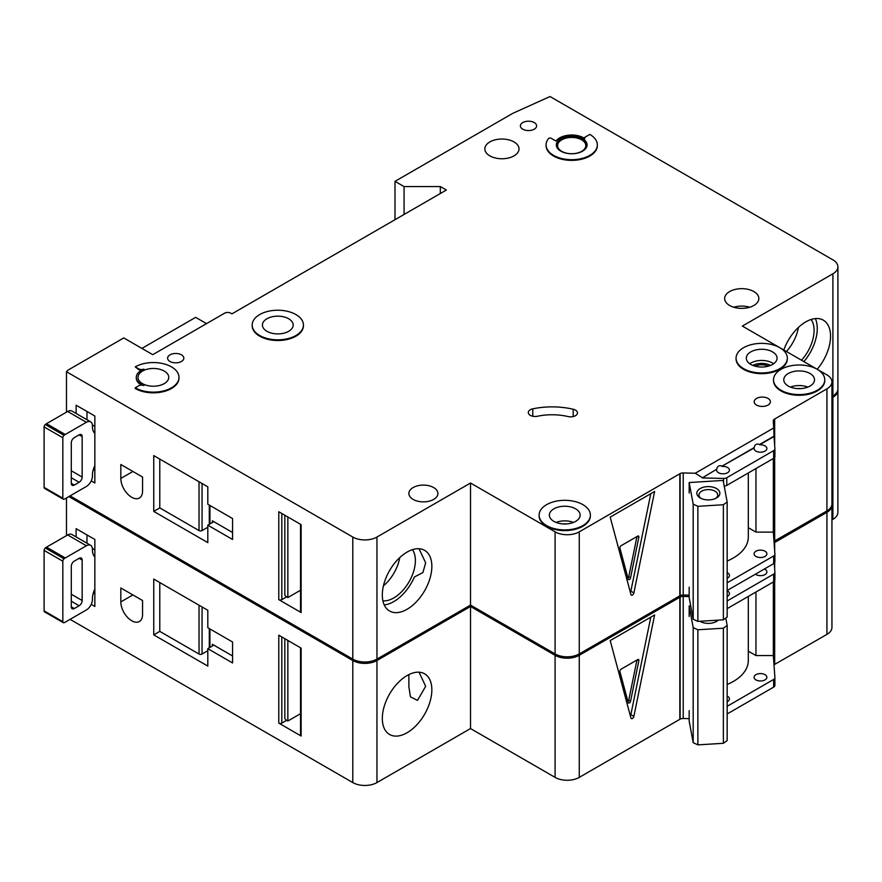 <?xml version="1.0" encoding="UTF-8"?>
<svg xmlns="http://www.w3.org/2000/svg" width="882" height="882" viewBox="0 0 882 882"><rect width="100%" height="100%" fill="white"/><g stroke="black" fill="none" stroke-linecap="round" stroke-linejoin="round"><path stroke-width="1.32" d="M700.198 497.966L700.198 497.966A11.532 6.659 180 0 1 700.198 488.551A11.532 6.659 180 0 1 716.504 488.551A11.532 6.659 180 0 1 716.504 497.966A11.532 6.659 180 0 1 700.198 497.966M715.666 498.407A9.393 5.424 0 0 0 717.75 495A9.393 5.424 0 0 0 714.993 491.175A9.393 5.424 0 0 0 704.751 489.995A9.393 5.424 0 0 0 698.952 495A9.393 5.424 0 0 0 701.025 498.407M693.186 504.118L697.883 506.312L723.372 504.736L723.372 619.826L727.154 617.113L727.154 502.023L723.152 480.436L689.173 482.542L693.186 504.118L693.186 619.219L697.883 621.402L723.372 619.826M723.372 504.736L727.154 502.023M727.154 561.029A51.255 29.591 0 0 0 748.311 537.083L748.311 472.961M689.173 587.18L689.173 597.643L693.186 619.219M689.173 482.542L689.173 493.005M697.883 506.312L697.883 621.402M384.232 604.909A35.026 20.22 120 0 0 393.791 601.601A35.026 20.22 120 0 0 414.408 576.96L422.908 572.572L425.664 562.837L419.027 548.725M382.898 600.818A30.528 17.629 120 0 0 393.791 597.93A30.528 17.629 120 0 0 412.522 574.601A30.528 17.629 120 0 0 412.434 549.662M383.427 585.88A30.528 17.629 120 0 0 399.755 557.589M94.848 465.542A17.089 9.867 120 0 0 92.434 475.31L92.434 476.004A8.544 4.928 120 0 1 86.392 486.467L65.246 498.672A8.544 4.928 120 0 1 64.033 499.234A2.139 1.235 120 0 1 63.272 499.201A2.139 1.235 120 0 1 62.831 498.22L62.831 437.748L44.1 426.932A2.139 1.235 -60 0 1 45.313 424.529A8.544 4.928 -60 0 1 46.514 423.691L67.66 411.475A8.544 4.928 -60 0 1 71.938 411.056L90.659 421.872A8.544 4.928 120 0 0 86.392 422.291L65.246 434.495A8.544 4.928 120 0 0 64.033 435.333A2.139 1.235 120 0 0 62.831 437.748M63.272 499.201L44.541 488.385A2.139 1.235 -60 0 1 44.1 487.404L44.1 426.932M86.987 411.475L86.987 419.744M90.659 421.872A8.544 4.928 120 0 1 92.434 425.774L92.434 426.48A17.089 9.867 120 0 0 94.848 433.448M71.288 483.325L74.309 485.067A4.267 2.47 120 0 1 72.17 485.276A4.267 2.47 120 0 1 71.288 483.325L71.288 442.863A4.267 2.47 120 0 1 74.309 437.637L79.137 434.848L82.158 436.59A4.267 2.47 120 0 0 81.276 434.639A4.267 2.47 120 0 0 79.137 434.848M82.158 436.59L82.158 477.052A4.267 2.47 120 0 1 79.137 482.278L74.309 485.067M94.848 470.426L93.316 469.544M92.389 424.992L94.848 426.403M801.529 360.242A30.528 17.629 120 0 0 811.131 319.471M786.435 351.521A30.528 17.629 120 0 0 798.453 327.398M803.91 361.609A35.026 20.22 120 0 0 815.343 318.589M169.983 361.477A8.114 4.686 180 0 1 167.602 358.158A8.114 4.686 180 0 1 172.607 353.836A8.114 4.686 180 0 1 181.46 354.851A8.114 4.686 180 0 1 183.831 358.158A8.114 4.686 180 0 1 178.826 362.491A8.114 4.686 180 0 1 169.983 361.477M522.772 129.191A8.114 4.686 180 0 1 520.391 125.883A8.114 4.686 180 0 1 525.396 121.551A8.114 4.686 180 0 1 534.249 122.565A8.114 4.686 180 0 1 536.62 125.883A8.114 4.686 180 0 1 531.614 130.205A8.114 4.686 180 0 1 522.772 129.191M131.694 497.283A15.38 8.875 -120 0 0 139.378 498.043A15.38 8.875 -120 0 0 142.564 490.998L142.564 477.052L120.823 464.494L120.823 478.441A15.38 8.875 -120 0 0 131.694 497.283M768.454 366.14A10.893 6.284 0 0 0 754.926 366.14M575.461 410.108A6.836 3.947 180 0 1 577.467 412.897A6.836 3.947 180 0 1 568.074 416.558A42.711 24.663 180 0 0 537.458 416.249A6.836 3.947 180 0 1 528.285 412.544A6.836 3.947 180 0 1 532.783 408.84A56.382 32.557 180 0 1 573.19 409.237A6.836 3.947 180 0 1 575.461 410.108M259.683 335.491A25.633 14.796 0 0 0 287.62 338.699A25.633 14.796 0 0 0 303.441 325.028A25.633 14.796 0 0 0 295.933 314.565A25.633 14.796 0 0 0 267.996 311.357A25.633 14.796 0 0 0 252.175 325.028A25.633 14.796 0 0 0 259.683 335.491M303.43 325.381A25.633 14.796 180 0 1 303.441 325.723A25.633 14.796 180 0 1 287.62 339.394A25.633 14.796 180 0 1 259.683 336.185A25.633 14.796 180 0 1 252.175 325.723A25.633 14.796 180 0 1 252.186 325.381M288.679 318.755A15.38 8.875 0 0 0 271.921 316.825A15.38 8.875 0 0 0 262.428 325.028A15.38 8.875 0 0 0 266.937 331.301A15.38 8.875 0 0 0 283.695 333.231A15.38 8.875 0 0 0 293.188 325.028A15.38 8.875 0 0 0 288.679 318.755M135.244 366.879L138.573 368.797A4.267 2.47 180 0 0 143.942 369.117A17.089 9.867 180 0 0 136.28 377.342A17.089 9.867 180 0 0 143.942 385.577A4.267 2.47 180 0 0 138.573 385.886L135.244 387.804A25.633 14.796 0 0 0 163.17 391.013A25.633 14.796 0 0 0 178.991 377.342A25.633 14.796 0 0 0 171.483 366.879A25.633 14.796 0 0 0 135.244 366.879L138.573 369.503A4.267 2.47 0 0 0 141.55 370.22M164.239 371.068A15.38 8.875 0 0 0 147.481 369.139A15.38 8.875 0 0 0 137.989 377.342A15.38 8.875 0 0 0 142.487 383.626A15.38 8.875 0 0 0 159.245 385.544A15.38 8.875 0 0 0 168.749 377.342A15.38 8.875 0 0 0 164.239 371.068M779.809 347.695A25.633 14.796 0 0 0 751.883 344.487A25.633 14.796 0 0 0 736.062 358.158A25.633 14.796 0 0 0 743.57 368.621A25.633 14.796 0 0 0 771.496 371.829A25.633 14.796 0 0 0 787.317 358.158A25.633 14.796 0 0 0 779.809 347.695L742.357 326.075L832.895 273.806A17.089 9.867 0 0 0 837.9 266.827A17.089 9.867 0 0 0 832.895 259.848L550.026 96.535L512.806 113.326L395.004 181.339L404.066 186.565L440.305 186.565L446.347 190.049L231.9 313.871L230.687 313.165A4.267 2.47 0 0 0 224.645 313.165L152.762 354.674L123.767 337.927L67.87 370.197L66.481 371.73L352.789 537.039A17.089 9.867 0 0 0 376.956 537.039L470.514 483.016L555.087 531.846A17.089 9.867 0 0 0 579.254 531.846L680.132 473.601L680.132 595.681A4.267 2.47 0 0 1 683.219 595.019L689.173 595.163M787.306 358.511A25.633 14.796 180 0 1 787.317 358.864A25.633 14.796 180 0 1 771.496 372.535A25.633 14.796 180 0 1 743.57 369.326A25.633 14.796 180 0 1 736.062 358.864A25.633 14.796 180 0 1 736.062 358.511M772.566 351.885A15.38 8.875 0 0 0 755.808 349.956A15.38 8.875 0 0 0 746.315 358.158A15.38 8.875 0 0 0 750.814 364.442A15.38 8.875 0 0 0 767.572 366.361A15.38 8.875 0 0 0 777.064 358.158A15.38 8.875 0 0 0 772.566 351.885M810.018 373.505A15.38 8.875 0 0 0 793.26 371.587A15.38 8.875 0 0 0 783.767 379.789A15.38 8.875 0 0 0 788.265 386.062A15.38 8.875 0 0 0 805.023 387.992A15.38 8.875 0 0 0 814.516 379.789A15.38 8.875 0 0 0 810.018 373.505M781.022 390.252A25.633 14.796 0 0 0 808.948 393.46A25.633 14.796 0 0 0 824.769 379.789A25.633 14.796 0 0 0 817.261 369.326A25.633 14.796 0 0 0 789.335 366.118A25.633 14.796 0 0 0 773.514 379.789A25.633 14.796 0 0 0 781.022 390.252M824.769 380.131A25.633 14.796 180 0 1 824.769 380.484A25.633 14.796 180 0 1 808.948 394.155A25.633 14.796 180 0 1 781.022 390.947A25.633 14.796 180 0 1 773.514 380.484A25.633 14.796 180 0 1 773.514 380.131M575.626 508.826A15.38 8.875 0 0 0 558.868 506.907A15.38 8.875 0 0 0 549.376 515.11A15.38 8.875 0 0 0 553.885 521.383A15.38 8.875 0 0 0 570.643 523.313A15.38 8.875 0 0 0 580.136 515.11A15.38 8.875 0 0 0 575.626 508.826M546.631 525.573A25.633 14.796 0 0 0 574.557 528.781A25.633 14.796 0 0 0 590.378 515.11A25.633 14.796 0 0 0 582.881 504.647A25.633 14.796 0 0 0 554.943 501.439A25.633 14.796 0 0 0 539.123 515.11A25.633 14.796 0 0 0 546.631 525.573M590.378 515.452A25.633 14.796 180 0 1 590.378 515.805A25.633 14.796 180 0 1 574.557 529.476A25.633 14.796 180 0 1 546.631 526.267A25.633 14.796 180 0 1 539.123 515.805A25.633 14.796 180 0 1 539.134 515.452M581.668 139.83A14.101 8.136 0 0 0 566.31 138.066A14.101 8.136 0 0 0 557.6 145.585A14.101 8.136 0 0 0 561.735 151.34A14.101 8.136 0 0 0 577.093 153.104A14.101 8.136 0 0 0 585.791 145.585A14.101 8.136 0 0 0 581.668 139.83M556.333 145.232A15.38 8.875 180 0 1 566.101 137.316A15.38 8.875 180 0 1 582.572 139.312A15.38 8.875 180 0 1 587.07 145.232M582.572 138.606A15.38 8.875 0 0 0 565.814 136.688A15.38 8.875 0 0 0 556.322 144.891A15.38 8.875 0 0 0 560.831 151.164A15.38 8.875 0 0 0 577.589 153.093A15.38 8.875 0 0 0 587.081 144.891A15.38 8.875 0 0 0 582.572 138.606M597.334 144.891A25.633 14.796 0 0 1 571.701 159.686A25.633 14.796 0 0 1 546.068 144.891A25.633 14.796 0 0 1 548.505 138.595A1.709 0.981 180 0 1 551.261 138.32L555.969 141.043A17.089 9.867 180 0 1 583.785 137.912A17.089 9.867 180 0 1 584.832 138.573A1.709 0.981 180 0 1 584.435 137.945A1.709 0.981 180 0 1 584.931 137.25L589.826 134.428A25.633 14.796 0 0 1 597.334 144.891L597.334 145.585A25.633 14.796 180 0 1 571.701 160.381A25.633 14.796 180 0 1 546.068 145.585A25.633 14.796 180 0 1 546.079 145.232M783.8 350A35.026 20.22 -60 0 1 805.784 321.886A35.026 20.22 -60 0 1 823.303 320.155A35.026 20.22 -60 0 1 817.195 369.282M407.087 552.077A35.026 20.22 -60 0 1 424.595 550.346A35.026 20.22 -60 0 1 429.964 578.416A35.026 20.22 -60 0 1 407.087 609.275A35.026 20.22 -60 0 1 389.568 611.017A35.026 20.22 -60 0 1 384.199 582.947A35.026 20.22 -60 0 1 407.087 552.077M514.008 141.925A17.089 9.867 0 0 0 495.386 139.786A17.089 9.867 0 0 0 484.846 148.904A17.089 9.867 0 0 0 489.841 155.871A17.089 9.867 0 0 0 508.462 158.01A17.089 9.867 0 0 0 519.013 148.904A17.089 9.867 0 0 0 514.008 141.925M753.834 291.545A17.089 9.867 0 0 0 735.213 289.406A17.089 9.867 0 0 0 724.662 298.524A17.089 9.867 0 0 0 729.668 305.492A17.089 9.867 0 0 0 748.289 307.631A17.089 9.867 0 0 0 758.84 298.524A17.089 9.867 0 0 0 753.834 291.545M433.668 487.559A14.52 8.39 0 0 0 417.836 485.739A14.52 8.39 0 0 0 408.873 493.479A14.52 8.39 0 0 0 413.129 499.41A14.52 8.39 0 0 0 428.95 501.23A14.52 8.39 0 0 0 437.924 493.479A14.52 8.39 0 0 0 433.668 487.559M768.035 398.443A8.114 4.686 0 0 0 759.182 397.429A8.114 4.686 0 0 0 754.176 401.762A8.114 4.686 0 0 0 756.558 405.07A8.114 4.686 0 0 0 765.4 406.084A8.114 4.686 0 0 0 770.405 401.762A8.114 4.686 0 0 0 768.035 398.443M702.237 477.934L716.68 469.246L702.237 477.934L723.571 478.441A4.267 2.47 0 0 0 726.768 477.724L773.657 450.658A4.267 2.47 0 0 0 774.903 448.905A4.267 2.47 0 0 0 774.903 448.806L774.021 436.138L759.578 444.484C756.569 443.47 754.76 444.517 754.132 447.626L754.132 447.968A6.406 3.704 0 0 0 754.077 448.497A6.406 3.704 0 0 0 755.951 451.11A6.406 3.704 0 0 0 762.93 451.915A6.406 3.704 0 0 0 766.888 448.497A6.406 3.704 0 0 0 765.014 445.873A6.406 3.704 0 0 0 759.578 444.826L774.021 436.491M754.132 447.626L722.115 466.104C719.117 465.09 717.309 466.137 716.68 469.246M722.115 466.104L754.132 447.968M716.68 469.599A6.406 3.704 0 0 0 716.614 470.117A6.406 3.704 0 0 0 718.499 472.73A6.406 3.704 0 0 0 725.478 473.535A6.406 3.704 0 0 0 729.436 470.117A6.406 3.704 0 0 0 727.562 467.504A6.406 3.704 0 0 0 722.115 466.457M727.154 578.272A6.406 3.704 0 0 0 729.436 575.45A6.406 3.704 0 0 0 727.562 572.826A6.406 3.704 0 0 0 727.154 572.616M765.014 551.206A6.406 3.704 0 0 0 758.024 550.401A6.406 3.704 0 0 0 754.077 553.819A6.406 3.704 0 0 0 755.951 556.443A6.406 3.704 0 0 0 762.93 557.237A6.406 3.704 0 0 0 766.888 553.819A6.406 3.704 0 0 0 765.014 551.206M178.991 377.694A25.633 14.796 180 0 1 178.991 378.036A25.633 14.796 180 0 1 163.17 391.707A25.633 14.796 180 0 1 135.244 388.499L135.244 387.804M136.291 377.694A17.089 9.867 0 0 0 136.28 378.036A17.089 9.867 0 0 0 141.55 385.169M702.237 477.592L695.27 473.237L683.219 472.95A4.267 2.47 0 0 0 680.132 473.601M695.27 473.237L773.735 427.935L773.238 420.979A4.267 2.47 0 0 1 773.238 420.868A4.267 2.47 0 0 1 774.374 419.193L826.93 388.852A17.089 9.867 0 0 0 831.935 381.873A17.089 9.867 0 0 0 826.93 374.905L817.283 369.338M817.25 369.315L779.831 347.706M376.956 537.039L376.956 659.108L470.514 605.096L555.087 653.926A17.089 9.867 0 0 0 579.254 653.926L679.835 595.846L679.835 473.777M376.956 659.108A17.089 9.867 180 0 1 352.789 659.108L352.789 537.039M70.075 495.882L352.789 659.108M837.9 266.827L837.9 388.896A17.089 9.867 180 0 1 832.895 395.875L832.895 273.806M831.935 396.426L832.895 395.875M774.374 541.096L826.93 510.921A17.089 9.867 0 0 0 831.935 503.953L831.935 381.873M774.374 457.769L774.374 541.272A4.267 2.47 0 0 0 773.999 541.537M206.52 323.628L195.65 317.355L141.892 348.401M91.221 480.888L94.848 482.983L94.848 416.017L76.117 405.202L76.117 413.471M207.81 542.617L207.81 525.176L232.572 539.475L232.572 518.55L207.81 504.25L207.81 486.82L153.744 455.597L153.744 511.406L207.81 542.617M66.481 371.73L66.481 412.159M301.137 610.807L301.137 524.658L278.789 511.747L278.789 599.639L301.137 612.549A2.139 1.235 180 0 1 300.519 611.678L300.519 524.294M300.519 590.234L287.852 597.555L287.852 516.984M287.852 597.555L286.639 596.849L281.81 599.639A2.139 1.235 180 0 1 278.789 599.639M284.831 515.242L284.831 595.107A4.267 2.47 -120 0 0 286.639 596.849M633.871 592.902A2.139 1.235 -60 0 1 631.347 595.152A2.139 1.235 -60 0 1 630.95 594.589L610.201 517.128L654.631 491.472L633.871 592.902L630.851 591.161L650.795 493.677M773.735 427.935L774.021 436.138M773.338 458.508L773.338 532.111L755.951 532.111L755.951 468.54M727.154 582.826L773.657 555.98A4.267 2.47 0 0 0 774.903 554.238A4.267 2.47 0 0 0 774.903 554.139L773.338 532.111M726.768 477.724L726.768 485.398A4.267 2.47 180 0 1 724.199 486.103M726.768 485.398L773.657 458.331A4.267 2.47 180 0 0 774.903 456.578A4.267 2.47 180 0 0 774.903 456.479L774.903 449.015M727.154 590.499L773.657 563.653A4.267 2.47 0 0 0 774.903 561.911A4.267 2.47 0 0 0 774.903 561.812L774.903 554.337M470.514 483.016L470.514 605.096M774.374 419.193L774.374 441.43M774.672 419.027L774.672 445.642M774.672 457.383L774.672 541.096M395.004 181.339L395.004 219.695M404.066 186.565L404.066 214.469M440.305 186.565L440.305 193.544M748.311 527.69L755.951 532.111M630.354 592.34A2.139 1.235 120 0 0 630.851 591.161M638.855 537.204A1.709 0.981 120 0 0 638.546 536.047A1.709 0.981 120 0 0 637.686 536.124L621.093 545.704A1.709 0.981 120 0 0 619.925 548.141L628.227 579.11A1.709 0.981 120 0 0 628.535 579.562A1.709 0.981 120 0 0 630.564 577.765L638.855 537.204L637.333 536.333M636.969 536.543L628.745 576.718L630.564 577.765M627.962 578.129A1.709 0.981 120 0 0 628.745 576.718M212.341 520.821A2.139 1.235 180 0 1 212.97 521.692A2.139 1.235 180 0 1 212.341 522.563L212.341 520.821L232.572 532.508M212.341 522.563L207.81 525.176M207.81 527.249L202.055 530.578A2.139 1.235 180 0 1 199.034 530.578L199.034 481.748M159.785 459.092L159.785 507.911L199.034 530.578M159.785 507.911L153.744 511.406M94.848 589.011A17.089 9.867 120 0 0 92.434 598.768L92.434 599.473A8.544 4.928 120 0 1 86.392 609.936L65.246 622.141A8.544 4.928 120 0 1 64.033 622.692A2.139 1.235 120 0 1 63.272 622.659A2.139 1.235 120 0 1 62.831 621.689L62.831 561.206L44.1 550.401A2.139 1.235 -60 0 1 45.313 547.987A8.544 4.928 -60 0 1 46.514 547.149L67.66 534.944A8.544 4.928 -60 0 1 71.938 534.525L90.659 545.33A8.544 4.928 120 0 0 86.392 545.76L65.246 557.964A8.544 4.928 120 0 0 64.033 558.802A2.139 1.235 120 0 0 62.831 561.206M63.272 622.659L44.541 611.854A2.139 1.235 -60 0 1 44.1 610.873L44.1 550.401M86.987 534.944L86.987 543.213M90.659 545.33A8.544 4.928 120 0 1 92.434 549.243L92.434 549.938A17.089 9.867 120 0 0 94.848 556.917M71.288 606.794L74.309 608.536A4.267 2.47 120 0 1 72.17 608.745A4.267 2.47 120 0 1 71.288 606.794L71.288 566.332A4.267 2.47 120 0 1 74.309 561.106L79.137 558.317L82.158 560.059A4.267 2.47 120 0 0 81.276 558.097A4.267 2.47 120 0 0 79.137 558.317M82.158 560.059L82.158 600.51A4.267 2.47 120 0 1 79.137 605.747L74.309 608.536M94.848 593.895L93.316 593.013M92.389 548.461L94.848 549.872M718.246 620.145A11.532 6.659 180 0 1 716.504 621.435A11.532 6.659 180 0 1 700.198 621.435L700.198 621.435A11.532 6.659 180 0 1 699.933 621.281M700.286 621.259A9.393 5.424 0 0 0 701.025 621.876M689.173 616.474L689.173 606.011L693.186 627.587L697.883 629.781L723.372 628.204L723.372 743.294L727.154 740.582L727.154 625.481L725.787 618.095M723.372 628.204L727.154 625.481M727.154 684.498A51.255 29.591 0 0 0 748.311 660.552L748.311 596.419M689.173 710.638L689.173 721.101L693.186 742.688L697.883 744.871L723.372 743.294M693.186 627.587L693.186 742.688M697.883 629.781L697.883 744.871M715.666 621.876A9.393 5.424 0 0 0 717.253 620.211M689.173 606.011L690.705 605.912M131.694 620.741A15.38 8.875 -120 0 0 139.378 621.501A15.38 8.875 -120 0 0 142.564 614.467L142.564 600.521L120.823 587.963L120.823 601.91A15.38 8.875 -120 0 0 131.694 620.741M551.878 652.063A25.633 14.796 180 0 1 546.631 649.736A25.633 14.796 180 0 1 542.595 646.704M408.873 674.587L408.873 686.858L410.439 696.835L417.495 700.385L425.664 686.306L419.027 672.194M407.087 675.546A35.026 20.22 -60 0 1 424.595 673.815A35.026 20.22 -60 0 1 429.964 701.874A35.026 20.22 -60 0 1 407.087 732.744A35.026 20.22 -60 0 1 389.568 734.474A35.026 20.22 -60 0 1 384.199 706.416A35.026 20.22 -60 0 1 407.087 675.546M727.154 596.408A6.406 3.704 0 0 0 729.436 593.586A6.406 3.704 0 0 0 727.562 590.962A6.406 3.704 0 0 0 727.154 590.753M755.389 574.204A6.406 3.704 0 0 0 755.951 574.579A6.406 3.704 0 0 0 762.93 575.373A6.406 3.704 0 0 0 766.888 571.955A6.406 3.704 0 0 0 765.014 569.342A6.406 3.704 0 0 0 764.363 569.022M727.154 701.741A6.406 3.704 0 0 0 729.436 698.919A6.406 3.704 0 0 0 727.562 696.295A6.406 3.704 0 0 0 727.154 696.085M765.014 674.675A6.406 3.704 0 0 0 758.024 673.87A6.406 3.704 0 0 0 754.077 677.288A6.406 3.704 0 0 0 755.951 679.901A6.406 3.704 0 0 0 762.93 680.706A6.406 3.704 0 0 0 766.888 677.288A6.406 3.704 0 0 0 765.014 674.675M68.862 496.577L352.789 660.508A17.089 9.867 0 0 0 376.956 660.508L470.514 606.485L555.087 655.315A17.089 9.867 0 0 0 579.254 655.315L680.132 597.07L680.132 719.139A4.267 2.47 0 0 1 683.219 718.488L689.173 718.632M689.173 596.563L683.219 596.419A4.267 2.47 0 0 0 680.132 597.07M831.891 504.647A17.089 9.867 0 0 1 831.935 505.342A17.089 9.867 0 0 1 826.93 512.321L774.374 542.662A4.267 2.47 0 0 0 774.098 542.86M831.935 397.826L832.895 397.264A17.089 9.867 0 0 0 837.9 390.296A17.089 9.867 0 0 0 837.856 389.601M376.956 660.508L376.956 782.577L470.514 728.554L555.087 777.384A17.089 9.867 0 0 0 579.254 777.384L679.835 719.315L679.835 597.246M376.956 782.577A17.089 9.867 180 0 1 352.789 782.577L352.789 660.508M70.075 619.351L352.789 782.577M837.9 390.296L837.9 512.365A17.089 9.867 180 0 1 832.895 519.344L832.895 397.264M831.935 519.895L832.895 519.344M774.374 664.565L826.93 634.39A17.089 9.867 0 0 0 831.935 627.411L831.935 505.342M774.374 581.238L774.374 664.73A4.267 2.47 0 0 0 773.999 665.006M91.221 604.357L94.848 606.441L94.848 539.475L76.117 528.671L76.117 536.94M207.81 666.086L207.81 648.645L232.572 662.944L232.572 642.019L207.81 627.719L207.81 610.278L153.744 579.066L153.744 634.875L207.81 666.086M66.481 497.955L66.481 535.628M301.137 734.265L301.137 648.127L278.789 635.216L278.789 723.108L301.137 736.018A2.139 1.235 180 0 1 300.519 735.147L300.519 647.763M300.519 713.703L287.852 721.013L287.852 640.453M287.852 721.013L286.639 720.318L281.81 723.108A2.139 1.235 180 0 1 278.789 723.108M284.831 638.7L284.831 718.576A4.267 2.47 -120 0 0 286.639 720.318M633.871 716.371A2.139 1.235 -60 0 1 631.347 718.61A2.139 1.235 -60 0 1 630.95 718.058L610.201 640.586L654.631 614.941L633.871 716.371L630.851 714.629L650.795 617.146M727.154 600.962L773.657 574.116A4.267 2.47 0 0 0 774.903 572.374A4.267 2.47 0 0 0 774.903 572.275L774.253 563.223M773.338 581.977L773.338 655.569L755.951 655.569L755.951 592.009M727.154 706.295L773.657 679.449A4.267 2.47 0 0 0 774.903 677.707A4.267 2.47 0 0 0 774.903 677.608L773.338 655.569M727.154 608.635L773.657 581.789A4.267 2.47 180 0 0 774.903 580.047A4.267 2.47 180 0 0 774.903 579.948L774.903 572.473M727.154 713.968L773.657 687.122A4.267 2.47 0 0 0 774.903 685.38A4.267 2.47 0 0 0 774.903 685.281L774.903 677.806M470.514 606.485L470.514 728.554M774.374 542.662L774.374 546.763M774.374 563.102L774.374 564.899M774.672 542.485L774.672 550.974M774.672 562.705L774.672 569.111M774.672 580.841L774.672 664.565M748.311 651.159L755.951 655.569M630.354 715.809A2.139 1.235 120 0 0 630.851 714.629M638.855 660.673A1.709 0.981 120 0 0 638.546 659.504A1.709 0.981 120 0 0 637.686 659.593L621.093 669.173A1.709 0.981 120 0 0 619.925 671.61L628.227 702.579A1.709 0.981 120 0 0 628.535 703.02A1.709 0.981 120 0 0 630.564 701.234L638.855 660.673L637.333 659.802M636.969 660.012L628.745 700.187L630.564 701.234M627.962 701.598A1.709 0.981 120 0 0 628.745 700.187M212.341 644.29A2.139 1.235 180 0 1 212.97 645.161A2.139 1.235 180 0 1 212.341 646.032L212.341 644.29L232.572 655.965M212.341 646.032L207.81 648.645M207.81 650.718L202.055 654.047A2.139 1.235 180 0 1 199.034 654.047L199.034 605.217M159.785 582.55L159.785 631.38L199.034 654.047M159.785 631.38L153.744 634.875M44.1 487.404L62.831 498.22M71.288 470.768L82.158 477.052M71.288 477.746L79.137 482.278M45.313 424.529L64.033 435.333M46.514 423.691L65.246 434.495M67.66 411.475L86.392 422.291M790.448 387.11A15.38 8.875 180 0 1 807.835 387.11M800.933 388.598A13.241 7.64 0 0 0 797.35 388.598M556.057 522.431A15.38 8.875 180 0 1 573.443 522.431M566.542 523.93A13.241 7.64 0 0 0 562.959 523.93M749.733 363.737A15.38 8.875 180 0 1 772.566 363.042A15.38 8.875 180 0 1 773.646 363.737M770.581 365.402A13.241 7.64 0 0 0 752.787 365.402M733.758 307.245A17.089 9.867 180 0 1 749.744 307.245M301.137 524.658L301.137 612.549M281.81 513.5L281.81 599.639M579.254 531.846L579.254 653.926M683.219 472.95L683.219 595.019M723.571 478.441L723.571 482.708M773.657 450.658L773.657 458.331M773.657 555.98L773.657 563.653M826.93 388.852L826.93 510.921M555.087 531.846L555.087 653.926M138.573 368.797L138.573 369.503M573.19 409.237L573.19 416.558M532.783 408.84L532.783 416.249M209.927 505.474L209.927 523.963M202.055 483.49L202.055 530.578M132.906 471.473L120.823 478.441M44.1 610.873L62.831 621.689M71.288 594.236L82.158 600.51M71.288 601.215L79.137 605.747M45.313 547.987L64.033 558.802M46.514 547.149L65.246 557.964M67.66 534.944L86.392 545.76M301.137 648.127L301.137 736.018M281.81 636.958L281.81 723.108M579.254 655.315L579.254 777.384M683.219 596.419L683.219 718.488M773.657 574.116L773.657 581.789M773.657 679.449L773.657 687.122M826.93 512.321L826.93 634.39M555.087 655.315L555.087 777.384M209.927 628.943L209.927 647.421M202.055 606.959L202.055 654.047M132.906 594.931L120.823 601.91M303.441 325.028L303.441 325.723M787.317 358.158L787.317 358.864M824.769 379.789L824.769 380.484M590.378 515.11L590.378 515.805M774.903 448.905L774.903 456.578M774.903 554.238L774.903 561.911M546.068 144.891L546.068 145.585M539.123 515.11L539.123 515.805M773.514 379.789L773.514 380.484M736.062 358.158L736.062 358.864M136.28 377.342L136.28 378.036M178.991 377.342L178.991 378.036M252.175 325.028L252.175 325.723M209.299 505.11L209.299 524.316M774.903 572.374L774.903 580.047M774.903 677.707L774.903 685.38M209.299 628.579L209.299 647.785"/></g></svg>
